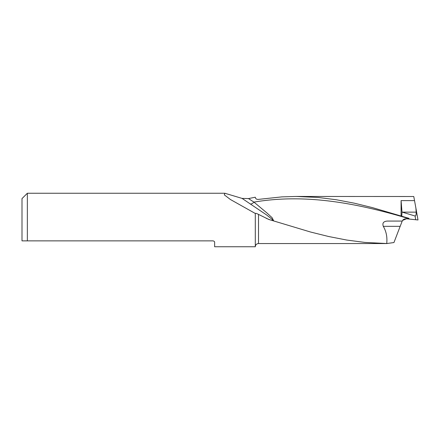 <?xml version="1.0" encoding="UTF-8"?>
<svg xmlns="http://www.w3.org/2000/svg" width="440" height="440" viewBox="0 0 440 440"><rect width="100%" height="100%" fill="white"/><g stroke="black" fill="none" stroke-linecap="round" stroke-linejoin="round"><path stroke-width="0.66" d="M269.11 219.566L310.558 232.023L328.669 236.517L346.781 240.053L364.892 242.424L387.161 243.546L258.511 243.546C256.581 243.716 255.508 244.789 255.299 246.752L214.632 246.752L214.632 242.473C214.737 241.703 214.198 241.17 213.026 240.867L22 240.867L22 198.594L27.352 193.248L27.352 240.867L23.144 240.867M383.295 226.325C386.254 231.385 387.398 237.122 386.733 243.54L393.949 242.55L400.175 226.325L383.295 226.325C382.173 223.119 383.499 221.364 387.266 221.073L402.221 221.073L400.175 226.325M268.807 219.45L258.511 214.401L258.511 243.546M408.903 218.323L408.936 219.027L406.94 218.818L408.903 218.323L372.433 207.62L354.321 203.187L336.209 199.733L318.098 197.456L296.219 196.455L281.881 196.884L258.511 199.375C256.591 199.524 255.519 198.809 255.299 197.219L248.485 198.583L253.946 202.109L266.788 212.834L272.156 217.762L273.686 220.886M401.082 215.98L401.082 200.613L401.995 212.08L415.047 215.99C415.827 216.128 416.207 214.847 416.191 212.141L415.899 208.131L413.771 196.51L296.219 196.455M406.94 218.818L406.478 218.768C404.294 218.796 402.875 219.56 402.221 221.073M406.483 218.768L402.661 220.385M266.112 218.24C270.661 220.264 272.894 220.798 272.8 219.835L266.569 214.924L242.061 198.396L224.857 193.248L224.306 194.865L230.45 199.529L255.299 213.466C255.514 213.136 256.581 213.444 258.511 214.401M255.299 213.466L255.299 246.752M242.061 198.396L248.485 198.583M408.936 219.027L415.712 219.742L415.047 215.99M401.995 212.08L401.792 216.15M415.91 208.175L418 219.978L415.899 208.131M22 240.867L22.71 240.867M418 219.978L415.712 219.742M250.19 203.995A5.352 2.893 122.9 0 0 253.946 202.109C305.3 193.407 356.653 203.115 408.007 218.405M414.541 200.613L401.082 200.613M416.191 212.141L402.209 212.141M224.857 193.248L27.352 193.248"/></g></svg>
